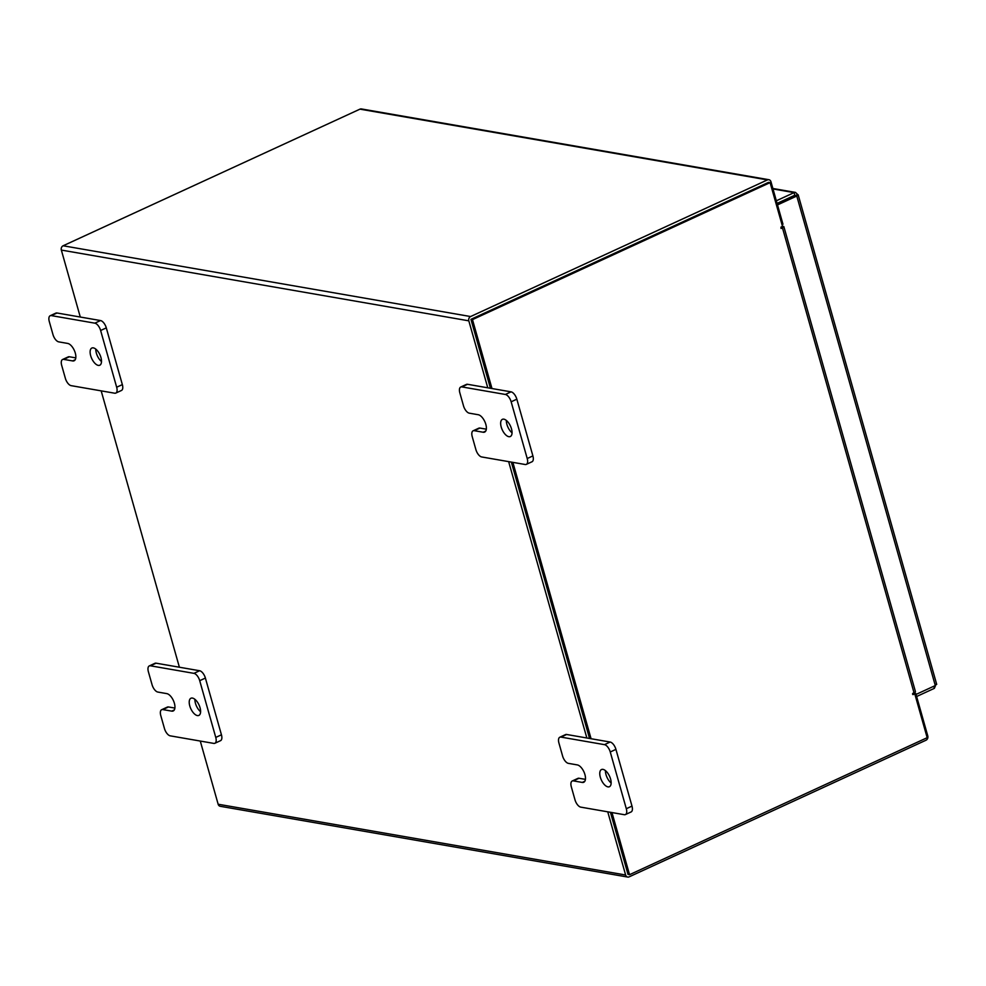 <?xml version="1.0" encoding="UTF-8"?>
<svg xmlns="http://www.w3.org/2000/svg" width="986" height="986" viewBox="0 0 986 986"><rect width="100%" height="100%" fill="white"/><g stroke="black" fill="none" stroke-linecap="round" stroke-linejoin="round"><path stroke-width="1.48" d="M512.054 432.829A9.466 4.511 65.3 0 1 506.348 420.43M508.838 436.687A9.466 4.511 65.3 0 1 501.677 428.442A9.466 4.511 65.3 0 1 502.404 419.333A9.466 4.511 65.3 0 1 503.883 419.173A9.466 4.511 65.3 0 1 511.031 427.431A9.466 4.511 65.3 0 1 510.317 436.527A9.466 4.511 65.3 0 1 508.838 436.687M474.241 430.685A7.185 3.426 -114.7 0 0 473.12 430.808L478.802 428.183A7.185 3.426 65.3 0 1 479.923 428.072L474.241 430.685L483.177 432.238A9.466 4.511 -114.7 0 0 484.656 432.078A9.466 4.511 -114.7 0 0 485.371 422.969A9.466 4.511 -114.7 0 0 478.222 414.724L469.287 413.171A7.185 3.426 -114.7 0 1 463.506 405.838L459.846 392.884A7.185 3.426 -114.7 0 1 460.733 387.03L466.415 384.417A7.185 3.426 65.3 0 1 467.537 384.293L511.056 391.849A7.185 3.426 65.3 0 1 516.837 399.182L532.896 455.914A7.185 3.426 65.3 0 1 531.996 461.768L526.314 464.381A7.185 3.426 -114.7 0 0 527.214 458.527L532.896 455.914M516.837 399.182L511.155 401.795L527.214 458.527M467.537 384.293L461.855 386.906L505.374 394.462L511.056 391.849M526.314 464.381A7.185 3.426 -114.7 0 1 525.193 464.505L481.673 456.949A7.185 3.426 -114.7 0 1 475.893 449.616L472.232 436.662A7.185 3.426 -114.7 0 1 473.12 430.808M511.155 401.795A7.185 3.426 -114.7 0 0 505.374 394.462M461.855 386.906A7.185 3.426 -114.7 0 0 460.733 387.03M479.923 428.072L486.332 429.181M101.509 361.529A9.466 4.511 65.3 0 1 95.802 349.13M98.292 365.387A9.466 4.511 65.3 0 1 91.143 357.142A9.466 4.511 65.3 0 1 91.858 348.033A9.466 4.511 65.3 0 1 93.337 347.873A9.466 4.511 65.3 0 1 100.486 356.131A9.466 4.511 65.3 0 1 99.771 365.227A9.466 4.511 65.3 0 1 98.292 365.387M63.708 359.385A7.185 3.426 -114.7 0 0 62.586 359.496L68.256 356.883A7.185 3.426 65.3 0 1 69.39 356.772L63.708 359.385L72.631 360.925A9.466 4.511 -114.7 0 0 74.11 360.777A9.466 4.511 -114.7 0 0 74.837 351.669A9.466 4.511 -114.7 0 0 67.677 343.424L58.753 341.871A7.185 3.426 -114.7 0 1 52.961 334.537L49.3 321.584A7.185 3.426 -114.7 0 1 50.187 315.73L55.869 313.117A7.185 3.426 65.3 0 1 57.003 312.993L100.51 320.549A7.185 3.426 65.3 0 1 106.303 327.882L122.35 384.614A7.185 3.426 65.3 0 1 121.463 390.468L115.781 393.081A7.185 3.426 -114.7 0 0 116.668 387.227L122.35 384.614M106.303 327.882L100.621 330.495L116.668 387.227M57.003 312.993L51.321 315.606L94.841 323.161L100.51 320.549M115.781 393.081A7.185 3.426 -114.7 0 1 114.659 393.204L71.14 385.649A7.185 3.426 -114.7 0 1 65.359 378.316L61.687 365.362A7.185 3.426 -114.7 0 1 62.586 359.496M100.621 330.495A7.185 3.426 -114.7 0 0 94.841 323.161M51.321 315.606A7.185 3.426 -114.7 0 0 50.187 315.73M69.39 356.772L75.786 357.881M611.147 783.02A9.466 4.511 65.3 0 1 605.441 770.621M607.931 786.877A9.466 4.511 65.3 0 1 600.782 778.632A9.466 4.511 65.3 0 1 601.497 769.536A9.466 4.511 65.3 0 1 602.976 769.376A9.466 4.511 65.3 0 1 610.124 777.621A9.466 4.511 65.3 0 1 609.41 786.717A9.466 4.511 65.3 0 1 607.931 786.877M573.347 780.875A7.185 3.426 -114.7 0 0 572.213 780.998L577.895 778.385A7.185 3.426 65.3 0 1 579.016 778.262L573.347 780.875L582.27 782.428A9.466 4.511 -114.7 0 0 583.749 782.268A9.466 4.511 -114.7 0 0 584.464 773.16A9.466 4.511 -114.7 0 0 577.315 764.914L568.392 763.361A7.185 3.426 -114.7 0 1 562.599 756.028L558.939 743.074A7.185 3.426 -114.7 0 1 559.826 737.22L565.508 734.607A7.185 3.426 65.3 0 1 566.63 734.484L610.149 742.039A7.185 3.426 65.3 0 1 615.93 749.372L631.989 806.104A7.185 3.426 65.3 0 1 631.089 811.959L625.42 814.572A7.185 3.426 -114.7 0 0 626.307 808.717L631.989 806.104M615.93 749.372L610.26 751.985L626.307 808.717M566.63 734.484L560.96 737.097L604.467 744.652L610.149 742.039M625.42 814.572A7.185 3.426 -114.7 0 1 624.286 814.695L580.779 807.14A7.185 3.426 -114.7 0 1 574.986 799.806L571.325 786.853A7.185 3.426 -114.7 0 1 572.213 780.998M610.26 751.985A7.185 3.426 -114.7 0 0 604.467 744.652M560.96 737.097A7.185 3.426 -114.7 0 0 559.826 737.22M579.016 778.262L585.425 779.371M200.602 711.719A9.466 4.511 65.3 0 1 194.895 699.32M197.385 715.577A9.466 4.511 65.3 0 1 190.236 707.332A9.466 4.511 65.3 0 1 190.951 698.236A9.466 4.511 65.3 0 1 192.43 698.076A9.466 4.511 65.3 0 1 199.591 706.321A9.466 4.511 65.3 0 1 198.864 715.417A9.466 4.511 65.3 0 1 197.385 715.577M162.801 709.575A7.185 3.426 -114.7 0 0 161.679 709.698L167.361 707.085A7.185 3.426 65.3 0 1 168.483 706.962L162.801 709.575L171.724 711.128A9.466 4.511 -114.7 0 0 173.203 710.968A9.466 4.511 -114.7 0 0 173.93 701.859A9.466 4.511 -114.7 0 0 166.77 693.614L157.846 692.061A7.185 3.426 -114.7 0 1 152.066 684.728L148.393 671.774A7.185 3.426 -114.7 0 1 149.293 665.92L154.962 663.307A7.185 3.426 65.3 0 1 156.096 663.184L199.616 670.739A7.185 3.426 65.3 0 1 205.396 678.072L221.443 734.804A7.185 3.426 65.3 0 1 220.556 740.659L214.874 743.271A7.185 3.426 -114.7 0 0 215.761 737.417L221.443 734.804M205.396 678.072L199.714 680.685L215.761 737.417M156.096 663.184L150.414 665.797L193.934 673.352L199.616 670.739M214.874 743.271A7.185 3.426 -114.7 0 1 213.752 743.395L170.233 735.839A7.185 3.426 -114.7 0 1 164.452 728.506L160.78 715.553A7.185 3.426 -114.7 0 1 161.679 709.698M199.714 680.685A7.185 3.426 -114.7 0 0 193.934 673.352M150.414 665.797A7.185 3.426 -114.7 0 0 149.293 665.92M168.483 706.962L174.879 708.071M936.7 684.37L798.167 194.797L796.787 196.041L795.246 195.783L797.625 194.476L795.517 192.418L794.075 192.615L794.815 195.228L777.079 203.399M777.264 204.053L795.246 195.783L794.815 195.228L795.406 195.672M776.339 200.787L794.075 192.615L772.999 188.955M933.767 686.256L934.358 688.351L936.158 684.062L935.295 685.553L916.031 694.427M935.295 685.553L796.787 196.041L777.51 204.915M934.358 688.351L916.623 696.51M487.762 387.806L468.818 320.832A3.315 2.773 99.9 0 1 470.593 316.543L767.441 179.908L359.964 109.15A3.315 2.773 -80.1 0 1 361.406 108.941L768.883 179.711A3.315 2.773 99.9 0 1 770.966 181.769L782.97 224.229L782.009 224.672M913.393 693.059L915.76 693.466L927.777 735.926A3.315 2.773 99.9 0 1 925.99 740.227L629.142 876.85A3.315 2.773 99.9 0 1 627.712 877.059L220.235 806.289A3.315 2.773 -80.1 0 1 218.152 804.231L200.269 741.053M915.76 693.466L912.481 693.971M471.333 319.168L768.39 182.496M359.964 109.15L63.116 245.773A3.315 2.773 -80.1 0 0 61.342 250.074L80.285 317.036M179.39 667.226L101.176 390.863M508.653 461.633L586.855 737.996M607.746 811.823L625.629 875.001A3.315 2.773 99.9 0 0 627.712 877.059M471.074 319.797L490.449 388.274L470.938 319.341L472.479 319.612L491.977 388.533M511.34 462.101L589.542 738.465L511.34 462.101M611.961 812.55L629.549 874.681L628.02 874.422L610.433 812.291L628.193 874.274M768.883 179.711A3.315 2.773 99.9 0 0 767.441 179.908M779.79 202.155L779.975 202.808M470.938 319.341L768.575 182.348L770.103 182.62L782.502 226.41L780.986 227.113L781.048 228.469L782.477 227.902A3.315 0.912 -15.8 0 0 783.87 226.681A3.315 0.912 -15.8 0 0 783.328 226.373L782.44 226.213M629.549 874.681L927.173 737.688L914.786 693.885L912.962 694.637L912.888 693.281L914.022 692.764L782.477 227.902M770.103 182.62L472.479 319.612M512.868 462.36L591.07 738.736M783.87 226.681L915.415 691.543A3.315 0.912 164.2 0 1 914.022 692.764M782.835 200.75L784.006 200.947M780.579 201.785L781.75 201.994M780.518 202.561L780.333 201.908M485.741 431.055L483.177 432.238M75.195 359.754L72.631 360.925M584.834 781.245L582.27 782.428M174.288 709.945L171.724 711.128M794.531 195.364L795.357 195.511M470.593 316.543L63.116 245.773M218.152 804.231L625.629 875.001M468.818 320.832L61.342 250.074M795.517 192.418L772.864 188.486"/></g></svg>
